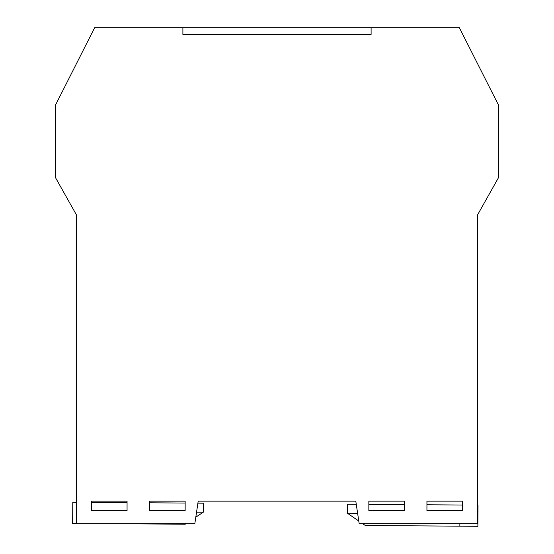 <?xml version="1.0" encoding="UTF-8"?>
<svg xmlns="http://www.w3.org/2000/svg" width="554" height="554" viewBox="0 0 554 554"><rect width="100%" height="100%" fill="white"/><g stroke="black" fill="none" stroke-linecap="round" stroke-linejoin="round"><path stroke-width="0.83" d="M426.94 501.155L462.514 501.155L462.514 510.615L426.94 510.615L426.94 501.155L426.94 510.615L462.514 510.615L462.514 501.155L462.514 505.026L426.94 504.777M127.06 501.155L123.909 501.155L127.06 501.155L127.06 510.615L91.486 510.615L91.486 501.155L127.06 501.155L127.06 510.615L91.486 510.615L91.486 501.155L96.895 501.155M149.573 510.615L149.573 501.155L185.147 501.155L185.147 510.615L149.573 510.615L149.573 501.155L185.147 501.155L185.147 510.615L149.573 510.615M397.897 501.155L404.427 501.155L404.427 510.615L368.853 510.615L368.853 501.155L404.427 501.155L404.427 510.615L368.853 510.615L368.853 501.155L375.383 501.155M477.368 523.668L359.172 523.668L355.8 501.155L198.2 501.155L194.828 523.668L76.632 523.668L76.632 215.236L55.241 177.19L55.241 105.599L94.644 27.7L182.896 27.7L182.896 34.452L371.104 34.452L371.104 27.7L459.356 27.7L498.759 105.599L498.759 177.19L477.368 215.236L477.368 523.668M459.875 523.668L459.862 526.168L365.308 525.497L362.641 523.668M358.777 521.023L347.386 513.212L357.614 513.288M356.264 504.272L347.448 504.209L347.386 513.212M459.862 526.168L477.873 526.3L478.019 505.137L477.368 505.13M404.427 501.155L404.427 504.618L368.853 504.362L368.853 501.155M477.368 252.34L477.368 246.759M477.368 224.245L477.368 215.236M326.528 501.155L355.8 501.155M457.105 501.155L462.514 501.155M198.2 501.155L227.472 501.155M127.06 502.644L91.486 502.388L91.486 501.155M76.632 215.236L76.632 252.34M185.147 501.155L185.147 503.053L149.573 502.803L149.573 501.155M108.203 523.668L185.202 524.216L186.026 523.668M195.797 517.173L203.304 512.187L196.552 512.138M197.903 503.143L203.366 503.184L203.304 512.187M76.632 523.447L72.643 523.419L72.789 502.256L76.632 502.284M371.104 34.452L182.896 34.452L182.896 27.7L371.104 27.7L371.104 34.452"/></g></svg>

